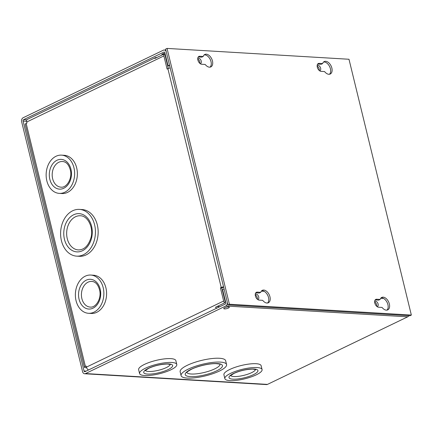 <?xml version="1.0" encoding="UTF-8"?>
<svg xmlns="http://www.w3.org/2000/svg" width="433" height="433" viewBox="0 0 433 433"><rect width="100%" height="100%" fill="white"/><g stroke="black" fill="none" stroke-linecap="round" stroke-linejoin="round"><path stroke-width="0.65" d="M411.35 315.072L348.987 59.256L167.046 48.415L229.409 304.231L411.35 315.072L409.905 315.771L227.958 304.929L229.409 304.231M201.724 64.252A4.254 2.63 -115.7 0 1 198.103 60.744A4.254 2.63 -115.7 0 1 198.899 56.42A4.254 2.63 -115.7 0 1 199.775 56.258L203.234 56.463A6.912 4.27 -115.7 0 1 204.841 54.45A6.912 4.27 -115.7 0 1 211.694 58.823A6.912 4.27 -115.7 0 1 210.844 66.904A6.912 4.27 -115.7 0 1 205.182 64.457L201.724 64.252M203.234 56.463L201.783 57.161L198.325 56.956A4.254 2.63 64.3 0 0 198.265 56.95M260.731 292.329A6.912 4.27 -115.7 0 1 262.344 290.316A6.912 4.27 -115.7 0 1 269.191 294.689A6.912 4.27 -115.7 0 1 268.341 302.77A6.912 4.27 -115.7 0 1 262.679 300.323L259.221 300.118A4.254 2.63 -115.7 0 1 255.605 296.61A4.254 2.63 -115.7 0 1 256.401 292.286A4.254 2.63 -115.7 0 1 257.272 292.123L260.731 292.329L259.28 293.027L255.827 292.822A4.254 2.63 64.3 0 0 255.762 292.816M267.567 303.008A6.912 4.27 64.3 0 0 267.746 295.382A6.912 4.27 64.3 0 0 261.673 290.776M210.065 67.142A6.912 4.27 64.3 0 0 210.249 59.521A6.912 4.27 64.3 0 0 204.176 54.91M167.046 48.415L165.595 49.113L227.958 304.929M322.634 63.575A6.912 4.27 -115.7 0 1 324.247 61.562A6.912 4.27 -115.7 0 1 331.093 65.935A6.912 4.27 -115.7 0 1 330.244 74.016A6.912 4.27 -115.7 0 1 324.582 71.569L321.124 71.364A4.254 2.63 -115.7 0 1 317.508 67.862A4.254 2.63 -115.7 0 1 318.304 63.532A4.254 2.63 -115.7 0 1 319.175 63.37L322.634 63.575L321.183 64.273L317.73 64.068A4.254 2.63 64.3 0 0 317.665 64.062M329.47 74.254A6.912 4.27 64.3 0 0 329.648 66.633A6.912 4.27 64.3 0 0 323.575 62.022M380.131 299.441A6.912 4.27 -115.7 0 1 381.744 297.428A6.912 4.27 -115.7 0 1 388.59 301.801A6.912 4.27 -115.7 0 1 387.741 309.882A6.912 4.27 -115.7 0 1 382.079 307.435L378.621 307.23A4.254 2.63 -115.7 0 1 375.005 303.728A4.254 2.63 -115.7 0 1 375.801 299.398A4.254 2.63 -115.7 0 1 376.672 299.235L380.131 299.441L378.686 300.139L375.227 299.934A4.254 2.63 64.3 0 0 375.162 299.928M386.967 310.12A6.912 4.27 64.3 0 0 387.145 302.499A6.912 4.27 64.3 0 0 381.072 297.888M156.854 57.497L156.226 57.465A3.134 1.938 64.3 0 0 155.582 57.584A3.134 1.938 64.3 0 0 154.862 58.46L163.907 54.103A3.134 1.938 64.3 0 0 163.891 55.922L167.089 69.047L167.885 68.668A3.134 0.801 -13.7 0 1 170.185 67.921M88.511 369.971A3.134 1.938 -115.7 0 1 86.448 367.119L86.189 366.069L85.398 366.448A3.134 0.801 166.3 0 0 84.446 367.314L25.211 124.325A3.134 0.801 -13.7 0 1 26.164 123.459L26.954 123.075L26.7 122.025A3.134 1.938 -115.7 0 1 27.431 119.324L155.582 57.584M168.296 68.484L165.254 56.003A1.088 0.671 -115.7 0 1 165.26 55.37L163.907 54.103M223.531 286.77A3.134 0.801 166.3 0 0 221.236 287.512L220.44 287.896L223.639 301.022A3.134 1.938 64.3 0 0 224.554 302.9L225.322 301.758A1.088 0.671 64.3 0 1 225.003 301.103L221.804 287.977L222.6 287.593A1.088 0.281 -13.7 0 1 223.661 287.29M88.478 313.292L91.206 313.454A19.155 14.235 -86.6 0 0 96.732 312.323A19.155 14.235 -86.6 0 0 106.507 291.436A19.155 14.235 -86.6 0 0 93.485 275.215L90.757 275.052A19.155 14.235 -86.6 0 0 75.412 293.325A19.155 14.235 -86.6 0 0 88.478 313.292A19.155 14.235 -86.6 0 0 94.004 312.161A19.155 14.235 -86.6 0 0 103.774 291.274A19.155 14.235 -86.6 0 0 90.757 275.052M59.245 193.378L61.979 193.54A19.155 14.235 -86.6 0 0 67.499 192.409A19.155 14.235 -86.6 0 0 77.274 171.522A19.155 14.235 -86.6 0 0 64.257 155.301L61.524 155.138A19.155 14.235 -86.6 0 0 46.179 173.411A19.155 14.235 -86.6 0 0 59.245 193.378A19.155 14.235 -86.6 0 0 64.771 192.247A19.155 14.235 -86.6 0 0 74.541 171.36A19.155 14.235 -86.6 0 0 61.524 155.138M76.625 256.13L79.353 256.293A23.409 17.396 -86.6 0 0 86.102 254.913A23.409 17.396 -86.6 0 0 98.047 229.382A23.409 17.396 -86.6 0 0 82.14 209.561L79.407 209.393A23.409 17.396 -86.6 0 0 60.652 231.731A23.409 17.396 -86.6 0 0 76.625 256.13A23.409 17.396 -86.6 0 0 83.374 254.75A23.409 17.396 -86.6 0 0 95.32 229.219A23.409 17.396 -86.6 0 0 79.407 209.393M52.647 178.726A12.855 9.553 -86.6 0 0 60.988 187.17C66.438 187.982 72.235 179.11 70.541 170.835C69.085 164.843 66.411 161.736 62.514 161.509A12.855 9.553 -86.6 0 0 52.647 178.726M81.88 298.64A12.855 9.553 -86.6 0 0 90.221 307.084C95.671 307.901 101.468 299.024 99.774 290.749C98.318 284.757 95.644 281.65 91.747 281.423A12.855 9.553 -86.6 0 0 81.88 298.64M67.267 238.68A17.109 12.714 -86.6 0 0 78.362 249.922C84.062 249.922 88.208 246.025 90.8 238.226C93.929 228.851 88.359 215.813 80.397 215.764A17.109 12.714 -86.6 0 0 67.267 238.68M217.014 306.532L219.84 306.699M224.554 302.9L215.515 307.257A3.134 1.938 64.3 0 0 216.662 308.231M84.446 367.314A3.134 0.801 166.3 0 0 85.269 367.644L86.638 367.725M221.804 287.977L220.44 287.896M84.024 370.989A1.088 0.812 93.4 0 0 84.733 371.709A1.088 0.812 93.4 0 0 85.047 371.644L225.274 304.08A1.088 0.812 93.4 0 0 225.793 302.683L222.616 289.639L224.061 288.941L227.244 301.99A3.134 2.327 93.4 0 1 225.739 306.001L85.512 373.56A3.134 2.327 93.4 0 1 84.608 373.744A3.134 2.327 93.4 0 1 82.579 371.687L21.65 121.754A3.134 2.327 93.4 0 1 23.149 117.744L163.382 50.179A3.134 2.327 93.4 0 1 164.286 49.995A3.134 2.327 93.4 0 1 166.315 52.052L169.498 65.102L168.047 65.794L164.87 52.75A1.088 0.812 93.4 0 0 164.161 52.036A1.088 0.812 93.4 0 0 163.847 52.101L23.62 119.66A1.088 0.812 93.4 0 0 23.095 121.056L84.024 370.989L86.135 371.119M164.973 53.189A2.879 0.736 166.3 0 0 162.732 53.898A2.879 0.736 166.3 0 0 161.855 54.693A2.879 0.736 166.3 0 0 162.186 54.931M164.627 54.775A2.879 0.736 166.3 0 0 165.319 54.596M374.648 302.061A2.879 1.781 -115.7 0 1 376.694 306.304M255.248 294.949A2.879 1.781 -115.7 0 1 257.294 299.192M374.648 301.552A2.879 1.781 -115.7 0 1 374.951 301.336A2.879 1.781 -115.7 0 1 375.541 301.227A2.879 1.781 -115.7 0 1 377.987 303.598A2.879 1.781 -115.7 0 1 377.446 306.521A2.879 1.781 -115.7 0 1 377.089 306.624M255.248 294.44A2.879 1.781 -115.7 0 1 255.551 294.224A2.879 1.781 -115.7 0 1 256.141 294.115A2.879 1.781 -115.7 0 1 258.588 296.481A2.879 1.781 -115.7 0 1 258.046 299.409A2.879 1.781 -115.7 0 1 257.689 299.512M261.321 291.16L264.173 291.333M380.721 298.277L383.573 298.445M408.822 315.706A3.134 2.327 93.4 0 1 407.686 316.837L267.459 384.401A3.134 2.327 93.4 0 1 266.555 384.585L84.608 373.744M224.857 378.621L223.921 374.783A19.155 4.904 -13.7 0 1 241.365 365.484A19.155 4.904 -13.7 0 1 261.137 365.712L262.073 369.549A19.155 4.904 166.3 0 0 242.301 369.322A19.155 4.904 166.3 0 0 224.857 378.621A19.155 4.904 166.3 0 0 236.613 380.326A19.155 4.904 166.3 0 0 256.255 374.848A19.155 4.904 166.3 0 0 262.073 369.549M228.467 308.025A2.879 0.736 -13.7 0 1 225.517 308.853A2.879 0.736 -13.7 0 1 223.753 308.594A2.879 0.736 -13.7 0 1 226.372 307.197A2.879 0.736 -13.7 0 1 229.344 307.23A2.879 0.736 -13.7 0 1 228.467 308.025M139.567 373.538L138.636 369.701A19.155 4.904 -13.7 0 1 156.08 360.402A19.155 4.904 -13.7 0 1 175.847 360.629L176.783 364.467A19.155 4.904 166.3 0 0 157.017 364.24A19.155 4.904 166.3 0 0 139.567 373.538A19.155 4.904 166.3 0 0 151.328 375.243A19.155 4.904 166.3 0 0 170.97 369.766A19.155 4.904 166.3 0 0 176.783 364.467M181.091 375.638L180.155 371.801A23.409 5.992 -13.7 0 1 201.48 360.429A23.409 5.992 -13.7 0 1 225.642 360.711L226.578 364.548A23.409 5.992 166.3 0 0 202.417 364.267A23.409 5.992 166.3 0 0 181.091 375.638A23.409 5.992 166.3 0 0 195.462 377.717A23.409 5.992 166.3 0 0 219.471 371.021A23.409 5.992 166.3 0 0 226.578 364.548M317.151 65.686A2.879 1.781 -115.7 0 1 317.454 65.47A2.879 1.781 -115.7 0 1 320.626 68.181A2.879 1.781 -115.7 0 1 319.949 70.655A2.879 1.781 -115.7 0 1 319.592 70.758M197.746 58.574A2.879 1.781 -115.7 0 1 198.054 58.358A2.879 1.781 -115.7 0 1 201.221 61.064A2.879 1.781 -115.7 0 1 200.549 63.543A2.879 1.781 -115.7 0 1 200.192 63.646M168.047 65.794L169.687 65.892M145.369 370.442A12.855 3.291 166.3 0 0 158.489 370.285A12.855 3.291 166.3 0 0 170.212 364.386M230.654 375.525A12.855 3.291 166.3 0 0 243.774 375.362A12.855 3.291 166.3 0 0 255.497 369.468M186.812 372.423A17.109 4.379 166.3 0 0 204.403 372.429A17.109 4.379 166.3 0 0 220.018 364.332M317.151 66.195A2.879 1.781 -115.7 0 1 319.175 68.874A2.879 1.781 -115.7 0 1 319.197 70.444M197.751 59.083A2.879 1.781 -115.7 0 1 199.775 61.762A2.879 1.781 -115.7 0 1 199.797 63.326M198.325 56.956L199.775 56.258M317.73 64.068L319.175 63.37M255.827 292.822L257.272 292.123M375.227 299.934L376.672 299.235M163.891 55.922L26.7 122.025M223.639 301.022L86.448 367.119M221.236 287.512L167.885 68.668M26.164 123.459L85.398 366.448M49.838 179.338A14.895 11.069 -86.6 0 0 68.614 183.83A14.895 11.069 -86.6 0 0 62.709 159.598A14.895 11.069 -86.6 0 0 49.838 179.338M79.071 299.257A14.895 11.069 -86.6 0 0 97.847 303.75A14.895 11.069 -86.6 0 0 91.937 279.518A14.895 11.069 -86.6 0 0 79.071 299.257M64.452 239.297A19.155 14.235 -86.6 0 0 88.597 245.073A19.155 14.235 -86.6 0 0 80.998 213.918A19.155 14.235 -86.6 0 0 64.452 239.297M163.847 52.101L164.464 52.133M26.873 119.854L23.62 119.66M23.095 121.056L26.586 121.262M225.739 306.001L407.686 316.837M85.512 373.56L267.459 384.401M148.227 368.413A14.895 3.816 166.3 0 0 154.018 373.701A14.895 3.816 166.3 0 0 172.285 364.9A14.895 3.816 166.3 0 0 148.227 368.413M233.511 373.495A14.895 3.816 166.3 0 0 239.303 378.783A14.895 3.816 166.3 0 0 257.575 369.982A14.895 3.816 166.3 0 0 233.511 373.495M191.04 369.333A19.155 4.904 166.3 0 0 198.487 376.131A19.155 4.904 166.3 0 0 221.977 364.813A19.155 4.904 166.3 0 0 191.04 369.333M165.834 50.087L164.286 49.995M145.201 370.659L148.643 368.331C154.549 365.668 160.832 364.229 167.506 364.018L170.461 364.505L170.196 364.039M230.486 375.741L233.934 373.414C239.833 370.751 246.123 369.311 252.796 369.1L255.746 369.587L255.481 369.122M186.742 372.228L186.747 372.542C186.017 372.634 187.586 371.541 191.462 369.252C197.356 366.269 209.052 363.433 215.975 363.644C218.881 363.899 220.267 364.153 220.132 364.402L219.991 364.121"/></g></svg>
